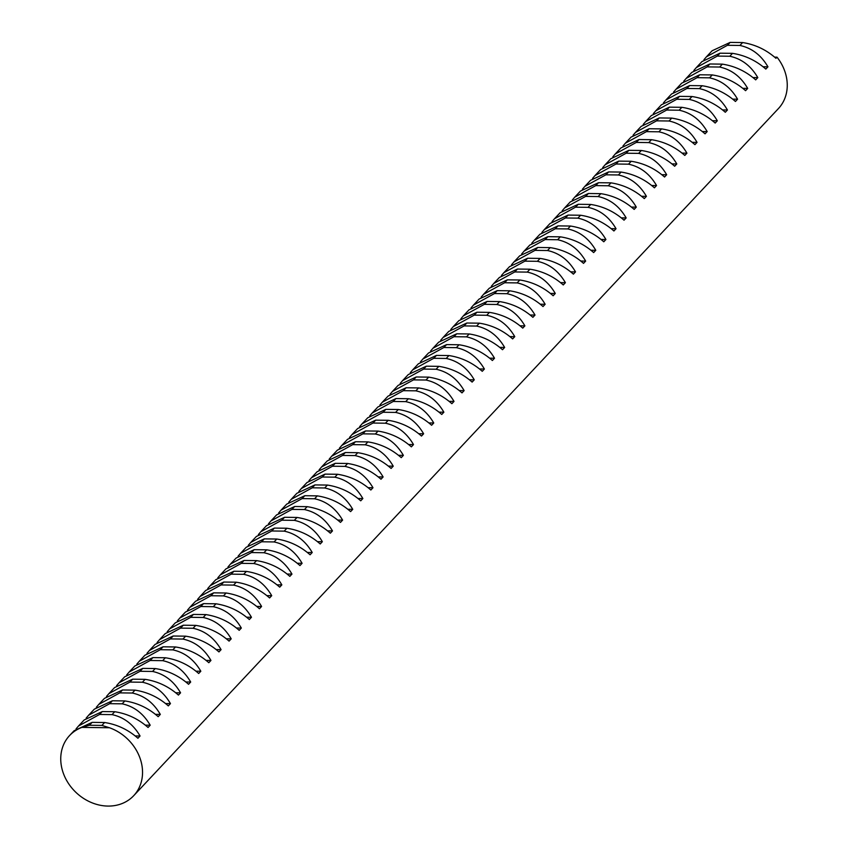 <?xml version="1.0" encoding="UTF-8"?>
<svg xmlns="http://www.w3.org/2000/svg" width="848" height="848" viewBox="0 0 848 848"><rect width="100%" height="100%" fill="white"/><g stroke="black" fill="none" stroke-linecap="round" stroke-linejoin="round"><path stroke-width="1.27" d="M133.698 795.689L778.411 108.586A43.958 37.121 -136.8 0 0 786.764 79.012A43.958 37.121 -136.8 0 0 777.012 57.166L775.941 58.3C766.232 49.725 755.133 44.478 742.636 42.559L739.912 45.453C751.805 48.029 761.144 55.152 767.949 66.822L765.818 69.091C756.109 60.526 745 55.279 732.502 53.35L729.789 56.244C741.682 58.819 751.021 65.943 757.815 77.613L755.685 79.882C745.975 71.317 734.877 66.07 722.379 64.141L719.666 67.034C731.548 69.61 740.898 76.733 747.692 88.404L745.562 90.683C735.852 82.108 724.754 76.861 712.256 74.931L709.532 77.836C721.425 80.401 730.764 87.524 737.569 99.205L735.439 101.474C725.729 92.898 714.62 87.651 702.123 85.733L699.409 88.627C711.292 91.202 720.641 98.326 727.436 109.996L725.305 112.265C715.595 103.689 704.497 98.442 692 96.524L689.276 99.417C701.169 101.993 710.507 109.116 717.313 120.787L715.182 123.055C705.472 114.491 694.364 109.244 681.866 107.314L679.153 110.208C691.046 112.784 700.384 119.907 707.179 131.578L705.048 133.846C695.339 125.281 684.241 120.034 671.743 118.105L669.03 120.999C680.912 123.575 690.261 130.698 697.056 142.379L694.925 144.648C685.216 136.072 674.118 130.825 661.62 128.896L658.896 131.8C670.789 134.366 680.128 141.489 686.933 153.17L684.802 155.438C675.093 146.863 663.984 141.616 651.487 139.697L648.773 142.591C660.656 145.167 670.005 152.29 676.799 163.961L674.669 166.229C664.959 157.654 653.861 152.407 641.364 150.488L638.639 153.382C650.533 155.958 659.871 163.081 666.676 174.752L664.546 177.02C654.836 168.455 643.727 163.208 631.23 161.279L628.516 164.173C640.41 166.749 649.748 173.872 656.543 185.542L654.412 187.821C644.703 179.246 633.604 173.999 621.107 172.07L618.393 174.964C630.276 177.539 639.625 184.663 646.42 196.344L644.289 198.612C634.58 190.037 623.481 184.79 610.984 182.861L608.26 185.765C620.153 188.33 629.492 195.453 636.297 207.135L634.166 209.403C624.457 200.828 613.348 195.581 600.85 193.662L598.137 196.556C610.019 199.132 619.369 206.255 626.163 217.925L624.033 220.194C614.323 211.629 603.225 206.371 590.727 204.453L588.014 207.347C599.896 209.922 609.246 217.046 616.04 228.716L613.91 230.985C604.2 222.42 593.091 217.173 580.594 215.244L577.88 218.137C589.773 220.713 599.112 227.836 605.917 239.507L603.787 241.786C594.077 233.211 582.968 227.964 570.471 226.034L567.757 228.928C579.64 231.504 588.989 238.627 595.784 250.308L593.653 252.577C583.943 244.001 572.845 238.754 560.348 236.836L557.624 239.73C569.517 242.295 578.855 249.418 585.661 261.099L583.53 263.368C573.82 254.792 562.712 249.545 550.214 247.627L547.501 250.52C559.383 253.096 568.732 260.219 575.527 271.89L573.396 274.158C563.687 265.594 552.589 260.336 540.091 258.417L537.378 261.311C549.26 263.887 558.609 271.01 565.404 282.681L563.273 284.949C553.564 276.384 542.455 271.137 529.958 269.208L527.244 272.102C539.137 274.678 548.476 281.801 555.281 293.472L553.15 295.751C543.441 287.175 532.332 281.928 519.835 279.999L517.121 282.903C529.004 285.469 538.353 292.592 545.147 304.273L543.017 306.541C533.307 297.966 522.209 292.719 509.712 290.8L506.987 293.694C518.881 296.259 528.219 303.393 535.024 315.064L532.894 317.332C523.184 308.757 512.075 303.51 499.578 301.591L496.864 304.485C508.758 307.061 518.096 314.184 524.891 325.855L522.76 328.123C513.051 319.558 501.952 314.311 489.455 312.382L486.741 315.276C498.624 317.852 507.973 324.975 514.768 336.645L512.637 338.914C502.928 330.349 491.819 325.102 479.332 323.173L476.608 326.067C488.501 328.642 497.84 335.766 504.645 347.436L502.514 349.715C492.805 341.14 481.696 335.893 469.198 333.964L466.485 336.868C478.367 339.433 487.717 346.556 494.511 358.238L492.381 360.506C482.671 351.931 471.573 346.684 459.075 344.765L456.351 347.659C468.244 350.235 477.583 357.358 484.388 369.028L482.258 371.297C472.548 362.721 461.439 357.474 448.942 355.556L446.228 358.45C458.121 361.025 467.46 368.149 474.255 379.819L472.124 382.088C462.414 373.523 451.316 368.276 438.819 366.347L436.105 369.24C447.988 371.816 457.337 378.939 464.132 390.61L462.001 392.889C452.291 384.314 441.193 379.067 428.696 377.137L425.972 380.031C437.865 382.607 447.203 389.73 454.009 401.411L451.878 403.68C442.168 395.104 431.06 389.857 418.562 387.928L415.849 390.833C427.731 393.398 437.08 400.521 443.875 412.202L441.744 414.471C432.035 405.895 420.937 400.648 408.439 398.73L405.715 401.623C417.608 404.199 426.947 411.322 433.752 422.993L431.621 425.261C421.912 416.686 410.803 411.439 398.306 409.52L395.592 412.414C407.485 414.99 416.824 422.113 423.618 433.784L421.488 436.052C411.778 427.487 400.68 422.24 388.183 420.311L385.469 423.205C397.352 425.781 406.701 432.904 413.495 444.575L411.365 446.854C401.655 438.278 390.557 433.031 378.06 431.102L375.335 433.996C387.229 436.572 396.567 443.695 403.372 455.376L401.242 457.644C391.532 449.069 380.423 443.822 367.926 441.893L365.212 444.797C377.095 447.362 386.444 454.486 393.239 466.167L391.108 468.435C381.399 459.86 370.3 454.613 357.803 452.694L355.079 455.588C366.972 458.164 376.311 465.287 383.116 476.958L380.985 479.226C371.276 470.661 360.167 465.404 347.669 463.485L344.956 466.379C356.849 468.955 366.188 476.078 372.982 487.748L370.852 490.017C361.142 481.452 350.044 476.205 337.546 474.276L334.833 477.17C346.715 479.745 356.065 486.869 362.859 498.539L360.729 500.818C351.019 492.243 339.921 486.996 327.423 485.067L324.699 487.971C336.592 490.536 345.931 497.659 352.736 509.341L350.606 511.609C340.896 503.034 329.787 497.787 317.29 495.868L314.576 498.762C326.459 501.327 335.808 508.45 342.603 520.131L340.472 522.4C330.762 513.824 319.664 508.577 307.167 506.659L304.453 509.553C316.336 512.128 325.685 519.252 332.48 530.922L330.349 533.191C320.639 524.626 309.531 519.368 297.033 517.45L294.32 520.343C306.213 522.919 315.551 530.042 322.346 541.713L320.226 543.981C310.516 535.417 299.408 530.17 286.91 528.24L284.197 531.134C296.079 533.71 305.428 540.833 312.223 552.504L310.092 554.783C300.383 546.207 289.285 540.96 276.787 539.031L274.063 541.936C285.956 544.501 295.295 551.624 302.1 563.305L299.969 565.574C290.26 556.998 279.151 551.751 266.654 549.833L263.94 552.726C275.823 555.292 285.172 562.425 291.966 574.096L289.836 576.364C280.126 567.789 269.028 562.542 256.531 560.623L253.817 563.517C265.7 566.093 275.049 573.216 281.843 584.887L279.713 587.155C270.003 578.59 258.894 573.343 246.397 571.414L243.683 574.308C255.577 576.884 264.915 584.007 271.72 595.678L269.59 597.946C259.88 589.381 248.771 584.134 236.274 582.205L233.56 585.099C245.443 587.675 254.792 594.798 261.587 606.468L259.456 608.747C249.747 600.172 238.648 594.925 226.151 592.996L223.427 595.9C235.32 598.465 244.659 605.589 251.464 617.27L249.333 619.538C239.624 610.963 228.515 605.716 216.017 603.797L213.304 606.691C225.197 609.267 234.536 616.39 241.33 628.061L239.2 630.329C229.49 621.754 218.392 616.507 205.894 614.588L203.181 617.482C215.063 620.058 224.413 627.181 231.207 638.851L229.077 641.12C219.367 632.555 208.258 627.308 195.771 625.379L193.047 628.273C204.94 630.848 214.279 637.972 221.084 649.642L218.954 651.921C209.244 643.346 198.135 638.099 185.638 636.17L182.924 639.063C194.807 641.639 204.156 648.762 210.951 660.444L208.82 662.712C199.11 654.137 188.012 648.89 175.515 646.96L172.791 649.865C184.684 652.43 194.022 659.553 200.828 671.234L198.697 673.503C188.987 664.927 177.879 659.68 165.381 657.762L162.668 660.656C174.561 663.231 183.899 670.355 190.694 682.025L188.563 684.294C178.854 675.718 167.756 670.471 155.258 668.553L152.545 671.446C164.427 674.022 173.776 681.145 180.571 692.816L178.44 695.084C168.731 686.52 157.633 681.273 145.135 679.343L142.411 682.237C154.304 684.813 163.643 691.936 170.448 703.607L168.317 705.886C158.608 697.31 147.499 692.063 135.002 690.134L132.288 693.028C144.171 695.604 153.52 702.727 160.314 714.408L158.184 716.677C148.474 708.101 137.376 702.854 124.879 700.936L122.154 703.829C134.048 706.395 143.386 713.518 150.191 725.199L148.061 727.467C138.351 718.892 127.242 713.645 114.745 711.726L112.031 714.62C123.925 717.196 133.263 724.319 140.058 735.99L137.927 738.258C128.218 729.693 117.119 724.436 104.622 722.517L101.908 725.411L109.477 727.754A43.958 37.121 43.2 0 1 142.051 766.115A43.958 37.121 43.2 0 1 133.698 795.689A43.958 37.121 43.2 0 1 91.234 802.473A43.958 37.121 43.2 0 1 61.236 765.108A43.958 37.121 43.2 0 1 69.589 735.534A43.958 37.121 43.2 0 1 81.896 727.404L89.422 725.252L92.135 722.358L74.073 730.753L69.589 735.534M76.066 728.867L78.504 726.015L99.555 714.461L102.269 711.567L84.196 719.963L78.504 726.015M86.189 718.076L88.637 715.224L109.678 703.67L112.392 700.777L94.319 709.161L88.637 715.224M96.322 707.285L98.76 704.434L119.801 692.88L122.525 689.986L104.452 698.37L98.76 704.434M106.445 696.484L108.894 693.643L129.935 682.078L132.648 679.184L114.575 687.58L108.894 693.643M116.568 685.693L119.017 682.852L140.058 671.287L142.771 668.394L124.698 676.789L119.017 682.852M126.702 674.902L129.14 672.051L150.181 660.497L152.905 657.603L134.832 665.998L129.14 672.051M136.825 664.111L139.273 661.26L160.314 649.706L163.028 646.812L144.955 655.197L139.273 661.26M146.958 653.32L149.396 650.469L170.437 638.915L173.162 636.011L155.089 644.406L149.396 650.469M157.081 642.519L159.53 639.678L180.571 628.114L183.285 625.22L165.212 633.615L159.53 639.678M167.204 631.728L169.653 628.887L190.694 617.323L193.408 614.429L175.335 622.824L169.653 628.887M177.338 620.937L179.776 618.086L200.817 606.532L203.541 603.638L185.468 612.033L179.776 618.086M187.461 610.147L189.91 607.295L210.951 595.741L213.664 592.847L195.591 601.232L189.91 607.295M197.595 599.356L200.033 596.504L221.074 584.95L223.798 582.046L205.725 590.441L200.033 596.504M207.718 588.554L210.166 585.714L231.207 574.149L233.921 571.255L215.848 579.65L210.166 585.714M217.841 577.764L220.289 574.923L241.33 563.358L244.044 560.464L225.971 568.86L220.289 574.923M227.974 566.973L230.412 564.121L251.453 552.567L254.177 549.674L236.104 558.069L230.412 564.121M238.097 556.182L240.546 553.331L261.587 541.777L264.3 538.883L246.227 547.267L240.546 553.331M248.231 545.391L250.669 542.54L271.71 530.986L274.434 528.081L256.361 536.477L250.669 542.54M258.354 534.59L260.802 531.749L281.843 520.184L284.557 517.291L266.484 525.686L260.802 531.749M268.477 523.799L270.925 520.948L291.966 509.394L294.68 506.5L276.607 514.895L270.925 520.948M278.61 513.008L281.048 510.157L302.089 498.603L304.814 495.709L286.741 504.104L281.048 510.157M288.733 502.217L291.182 499.366L312.223 487.812L314.937 484.918L296.864 493.303L291.182 499.366M298.856 491.427L301.305 488.575L322.346 477.021L325.07 474.117L306.997 482.512L301.305 488.575M308.99 480.625L311.428 477.784L332.48 466.22L335.193 463.326L317.12 471.721L311.428 477.784M319.113 469.834L321.562 466.983L342.603 455.429L345.316 452.535L327.243 460.93L321.562 466.983M329.247 459.044L331.685 456.192L352.726 444.638L355.45 441.744L337.377 450.129L331.685 456.192M339.37 448.253L341.818 445.401L362.859 433.847L365.573 430.954L347.5 439.338L341.818 445.401M349.493 437.451L351.941 434.611L372.982 423.046L375.696 420.152L357.633 428.547L351.941 434.611M359.626 426.661L362.064 423.82L383.116 412.255L385.829 409.361L367.756 417.757L362.064 423.82M369.749 415.87L372.198 413.018L393.239 401.464L395.952 398.571L377.879 406.966L372.198 413.018M379.883 405.079L382.321 402.228L403.362 390.674L406.086 387.78L388.013 396.164L382.321 402.228M390.006 394.288L392.454 391.437L413.495 379.883L416.209 376.978L398.136 385.374L392.454 391.437M400.129 383.487L402.577 380.646L423.618 369.081L426.332 366.188L408.259 374.583L402.577 380.646M410.262 372.696L412.7 369.855L433.752 358.291L436.466 355.397L418.393 363.792L412.7 369.855M420.385 361.905L422.834 359.054L443.875 347.5L446.589 344.606L428.516 353.001L422.834 359.054M430.519 351.114L432.957 348.263L453.998 336.709L456.722 333.815L438.649 342.2L432.957 348.263M440.642 340.324L443.091 337.472L464.132 325.918L466.845 323.014L448.772 331.409L443.091 337.472M450.765 329.522L453.214 326.681L474.255 315.117L476.968 312.223L458.895 320.618L453.214 326.681M460.899 318.731L463.337 315.891L484.378 304.326L487.102 301.432L469.029 309.827L463.337 315.891M471.022 307.941L473.47 305.089L494.511 293.535L497.225 290.641L479.152 299.037L473.47 305.089M481.155 297.15L483.593 294.298L504.634 282.744L507.358 279.851L489.285 288.235L483.593 294.298M491.278 286.359L493.727 283.508L514.768 271.954L517.481 269.049L499.408 277.444L493.727 283.508M501.401 275.558L503.85 272.717L524.891 261.152L527.604 258.258L509.531 266.654L503.85 272.717M511.535 264.767L513.973 261.915L535.014 250.361L537.738 247.468L519.665 255.863L513.973 261.915M521.658 253.976L524.106 251.125L545.147 239.571L547.861 236.677L529.788 245.072L524.106 251.125M531.791 243.185L534.229 240.334L555.27 228.78L557.995 225.886L539.922 234.271L534.229 240.334M541.914 232.384L544.363 229.543L565.404 217.989L568.118 215.085L550.045 223.48L544.363 229.543M552.037 221.593L554.486 218.752L575.527 207.188L578.241 204.294L560.168 212.689L554.486 218.752M562.171 210.802L564.609 207.951L585.65 196.397L588.374 193.503L570.301 201.898L564.609 207.951M572.294 200.011L574.743 197.16L595.784 185.606L598.497 182.712L580.424 191.097L574.743 197.16M582.417 189.221L584.866 186.369L605.907 174.815L608.631 171.921L590.558 180.306L584.866 186.369M592.551 178.419L594.999 175.578L616.04 164.014L618.754 161.12L600.681 169.515L594.999 175.578M602.674 167.628L605.122 164.788L626.163 153.223L628.877 150.329L610.804 158.724L605.122 164.788M612.807 156.838L615.245 153.986L636.286 142.432L639.01 139.538L620.937 147.934L615.245 153.986M622.93 146.047L625.379 143.195L646.42 131.641L649.133 128.748L631.06 137.132L625.379 143.195M633.053 135.256L635.502 132.405L656.543 120.851L659.256 117.946L641.194 126.341L635.502 132.405M643.187 124.455L645.625 121.614L666.676 110.049L669.39 107.155L651.317 115.551L645.625 121.614M653.31 113.664L655.758 110.823L676.799 99.258L679.513 96.365L661.44 104.76L655.758 110.823M663.443 102.873L665.881 100.022L686.922 88.468L689.647 85.574L671.574 93.969L665.881 100.022M673.566 92.082L676.015 89.231L697.056 77.677L699.77 74.783L681.697 83.168L676.015 89.231M683.689 81.291L686.138 78.44L707.179 66.886L709.893 63.982L691.82 72.377L686.138 78.44M693.823 70.49L696.261 67.649L717.313 56.085L720.026 53.191L701.953 61.586L696.261 67.649M703.946 59.699L706.395 56.848L727.436 45.294L730.149 42.4L712.076 50.795L706.395 56.848M777.012 57.166L774.627 57.134M109.477 727.754L81.896 727.404M742.636 42.559L730.149 42.4M739.912 45.453L727.436 45.294M767.949 66.822L763.094 66.759M732.502 53.35L720.026 53.191M729.789 56.244L717.313 56.085M757.815 77.613L752.96 77.56M722.379 64.141L709.893 63.982M719.666 67.034L707.179 66.886M747.692 88.404L742.837 88.351M712.256 74.931L699.77 74.783M709.532 77.836L697.056 77.677M737.569 99.205L732.714 99.142M702.123 85.733L689.647 85.574M699.409 88.627L686.922 88.468M727.436 109.996L722.581 109.933M692 96.524L679.513 96.365M689.276 99.417L676.799 99.258M717.313 120.787L712.458 120.723M681.866 107.314L669.39 107.155M679.153 110.208L666.676 110.049M707.179 131.578L702.324 131.525M671.743 118.105L659.256 117.946M669.03 120.999L656.543 120.851M697.056 142.379L692.201 142.316M661.62 128.896L649.133 128.748M658.896 131.8L646.42 131.641M686.933 153.17L682.078 153.106M651.487 139.697L639.01 139.538M648.773 142.591L636.286 142.432M676.799 163.961L671.945 163.897M641.364 150.488L628.877 150.329M638.639 153.382L626.163 153.223M666.676 174.752L661.822 174.688M631.23 161.279L618.754 161.12M628.516 164.173L616.04 164.014M656.543 185.542L651.688 185.489M621.107 172.07L608.631 171.921M618.393 174.964L605.907 174.815M646.42 196.344L641.565 196.28M610.984 182.861L598.497 182.712M608.26 185.765L595.784 185.606M636.297 207.135L631.442 207.071M600.85 193.662L588.374 193.503M598.137 196.556L585.65 196.397M626.163 217.925L621.308 217.862M590.727 204.453L578.241 204.294M588.014 207.347L575.527 207.188M616.04 228.716L611.185 228.653M580.594 215.244L568.118 215.085M577.88 218.137L565.404 217.989M605.917 239.507L601.052 239.454M570.471 226.034L557.995 225.886M567.757 228.928L555.27 228.78M595.784 250.308L590.929 250.245M560.348 236.836L547.861 236.677M557.624 239.73L545.147 239.571M585.661 261.099L580.806 261.036M550.214 247.627L537.738 247.468M547.501 250.52L535.014 250.361M575.527 271.89L570.672 271.826M540.091 258.417L527.604 258.258M537.378 261.311L524.891 261.152M565.404 282.681L560.549 282.617M529.958 269.208L517.481 269.049M527.244 272.102L514.768 271.954M555.281 293.472L550.426 293.419M519.835 279.999L507.358 279.851M517.121 282.903L504.634 282.744M545.147 304.273L540.293 304.209M509.712 290.8L497.225 290.641M506.987 293.694L494.511 293.535M535.024 315.064L530.17 315M499.578 301.591L487.102 301.432M496.864 304.485L484.378 304.326M524.891 325.855L520.036 325.791M489.455 312.382L476.968 312.223M486.741 315.276L474.255 315.117M514.768 336.645L509.913 336.592M479.332 323.173L466.845 323.014M476.608 326.067L464.132 325.918M504.645 347.436L499.79 347.383M469.198 333.964L456.722 333.815M466.485 336.868L453.998 336.709M494.511 358.238L489.656 358.174M459.075 344.765L446.589 344.606M456.351 347.659L443.875 347.5M484.388 369.028L479.533 368.965M448.942 355.556L436.466 355.397M446.228 358.45L433.752 358.291M474.255 379.819L469.4 379.756M438.819 366.347L426.332 366.188M436.105 369.24L423.618 369.081M464.132 390.61L459.277 390.557M428.696 377.137L416.209 376.978M425.972 380.031L413.495 379.883M454.009 401.411L449.154 401.348M418.562 387.928L406.086 387.78M415.849 390.833L403.362 390.674M443.875 412.202L439.02 412.139M408.439 398.73L395.952 398.571M405.715 401.623L393.239 401.464M433.752 422.993L428.897 422.929M398.306 409.52L385.829 409.361M395.592 412.414L383.116 412.255M423.618 433.784L418.764 433.72M388.183 420.311L375.696 420.152M385.469 423.205L372.982 423.046M413.495 444.575L408.641 444.522M378.06 431.102L365.573 430.954M375.335 433.996L362.859 433.847M403.372 455.376L398.518 455.312M367.926 441.893L355.45 441.744M365.212 444.797L352.726 444.638M393.239 466.167L388.384 466.103M357.803 452.694L345.316 452.535M355.079 455.588L342.603 455.429M383.116 476.958L378.261 476.894M347.669 463.485L335.193 463.326M344.956 466.379L332.48 466.22M372.982 487.748L368.127 487.685M337.546 474.276L325.07 474.117M334.833 477.17L322.346 477.021M362.859 498.539L358.004 498.486M327.423 485.067L314.937 484.918M324.699 487.971L312.223 487.812M352.736 509.341L347.881 509.277M317.29 495.868L304.814 495.709M314.576 498.762L302.089 498.603M342.603 520.131L337.748 520.068M307.167 506.659L294.68 506.5M304.453 509.553L291.966 509.394M332.48 530.922L327.625 530.859M297.033 517.45L284.557 517.291M294.32 520.343L281.843 520.184M322.346 541.713L317.491 541.649M286.91 528.24L274.434 528.081M284.197 531.134L271.71 530.986M312.223 552.504L307.368 552.451M276.787 539.031L264.3 538.883M274.063 541.936L261.587 541.777M302.1 563.305L297.245 563.242M266.654 549.833L254.177 549.674M263.94 552.726L251.453 552.567M291.966 574.096L287.112 574.032M256.531 560.623L244.044 560.464M253.817 563.517L241.33 563.358M281.843 584.887L276.989 584.823M246.397 571.414L233.921 571.255M243.683 574.308L231.207 574.149M271.72 595.678L266.866 595.625M236.274 582.205L223.798 582.046M233.56 585.099L221.074 584.95M261.587 606.468L256.732 606.415M226.151 592.996L213.664 592.847M223.427 595.9L210.951 595.741M251.464 617.27L246.609 617.206M216.017 603.797L203.541 603.638M213.304 606.691L200.817 606.532M241.33 628.061L236.475 627.997M205.894 614.588L193.408 614.429M203.181 617.482L190.694 617.323M231.207 638.851L226.352 638.788M195.771 625.379L183.285 625.22M193.047 628.273L180.571 628.114M221.084 649.642L216.229 649.589M185.638 636.17L173.162 636.011M182.924 639.063L170.437 638.915M210.951 660.444L206.096 660.38M175.515 646.96L163.028 646.812M172.791 649.865L160.314 649.706M200.828 671.234L195.973 671.171M165.381 657.762L152.905 657.603M162.668 660.656L150.181 660.497M190.694 682.025L185.839 681.962M155.258 668.553L142.771 668.394M152.545 671.446L140.058 671.287M180.571 692.816L175.716 692.752M145.135 679.343L132.648 679.184M142.411 682.237L129.935 682.078M170.448 703.607L165.593 703.554M135.002 690.134L122.525 689.986M132.288 693.028L119.801 692.88M160.314 714.408L155.46 714.345M124.879 700.936L112.392 700.777M122.154 703.829L109.678 703.67M150.191 725.199L145.337 725.135M114.745 711.726L102.269 711.567M112.031 714.62L99.555 714.461M140.058 735.99L135.203 735.926M104.622 722.517L92.135 722.358M101.908 725.411L89.422 725.252"/></g></svg>
